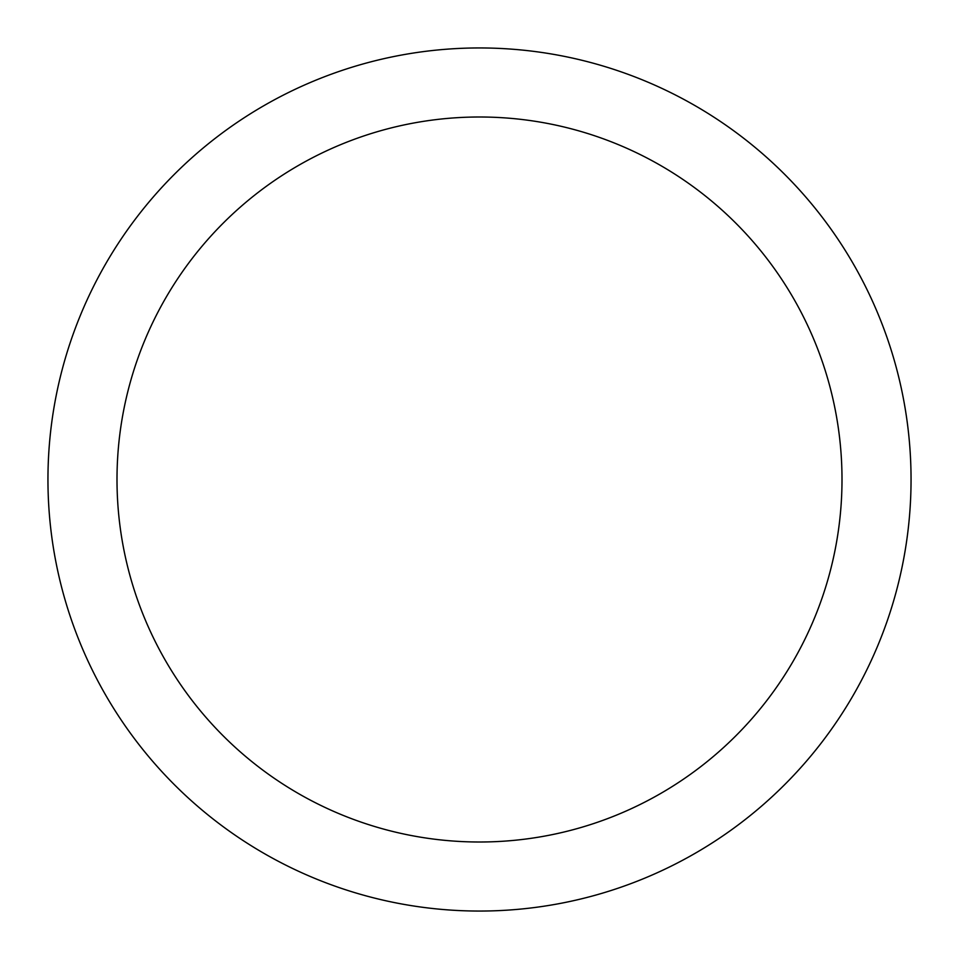 <?xml version="1.0" encoding="UTF-8"?>
<svg xmlns="http://www.w3.org/2000/svg" width="959" height="959" viewBox="0 0 959 959"><rect width="100%" height="100%" fill="white"/><g stroke="black" fill="none" stroke-linecap="round" stroke-linejoin="round"><path stroke-width="1.44" d="M479.5 842.002A362.502 362.502 0 0 0 842.002 479.5A362.502 362.502 0 0 0 479.5 116.998A362.502 362.502 0 0 0 116.998 479.5A362.502 362.502 0 0 0 479.5 842.002M479.5 911.05A431.55 431.55 0 0 0 911.05 479.5A431.55 431.55 0 0 0 479.5 47.95A431.55 431.55 0 0 0 47.95 479.5A431.55 431.55 0 0 0 479.5 911.05"/></g></svg>
